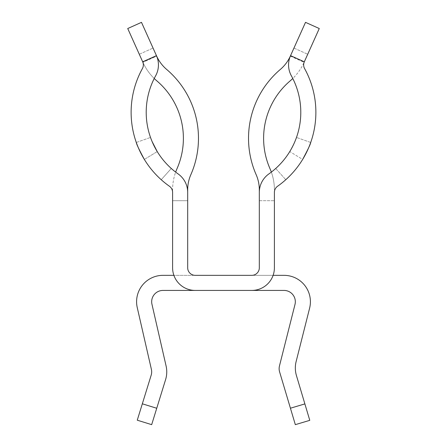 <?xml version="1.0" encoding="UTF-8"?>
<svg xmlns="http://www.w3.org/2000/svg" width="447" height="447" viewBox="0 0 447 447"><rect width="100%" height="100%" fill="white"/><g stroke="black" fill="none" stroke-linecap="round" stroke-linejoin="round"><path stroke-width="0.34" stroke-dasharray="2.23 1.68" d="M152.064 141.459L150.51 137.441C150.365 138.14 152.6 142.85 157.232 151.578A75.409 75.409 0 0 0 178.113 173.917A75.409 75.409 0 0 1 171.29 168.48L161.227 179.716L171.29 168.48A75.409 75.409 0 0 1 155.612 75.856A22.624 22.624 0 0 0 156.45 55.64L153.047 48.075L156.45 55.64L142.688 61.82L139.291 54.255L142.917 62.317L127.73 28.53L141.487 22.35L156.673 56.138L142.917 62.317L156.668 56.143M136.29 142.464L150.51 137.441L136.29 142.464C136.419 144.001 139.106 149.656 144.353 159.428A90.49 90.49 0 0 0 169.407 186.237A90.49 90.49 0 0 1 142.414 68.559A7.543 7.543 0 0 0 142.688 61.82M309.777 420.342L296.428 375.536A26.395 26.395 0 0 1 296.132 361.534L309.603 308.201A26.395 26.395 0 0 0 284.013 275.341L251.778 275.341A7.543 7.543 0 0 0 259.316 267.803L259.316 189.796A37.704 37.704 0 0 0 256.142 174.654A90.49 90.49 0 0 1 280.375 69.402A37.704 37.704 0 0 0 290.327 56.138L305.513 22.35L319.27 28.53L304.312 61.82L290.55 55.64L293.953 48.075L290.55 55.64A22.624 22.624 0 0 0 291.388 75.856A75.409 75.409 0 0 1 275.71 168.48L285.773 179.716A90.49 90.49 0 0 1 277.593 186.237A90.49 90.49 0 0 0 302.647 159.428A90.49 90.49 0 0 1 277.593 186.237A7.543 7.543 0 0 0 274.402 192.394A7.543 7.543 0 0 1 277.593 186.237A7.543 7.543 0 0 0 274.402 192.394L274.402 267.803A22.624 22.624 0 0 1 251.778 290.427L284.013 290.427A11.309 11.309 0 0 1 294.981 304.508L279.476 365.886A11.309 11.309 0 0 0 279.598 371.887L295.327 424.65M273.106 275.341A22.624 22.624 0 0 0 274.402 267.803A22.624 22.624 0 0 1 251.778 290.427A22.624 22.624 0 0 0 273.106 275.341L195.222 275.341A7.543 7.543 0 0 1 187.684 267.803L187.684 189.796A37.704 37.704 0 0 1 190.858 174.654A90.49 90.49 0 0 0 166.625 69.402A37.704 37.704 0 0 1 156.673 56.138M304.312 61.82A7.543 7.543 0 0 0 304.586 68.559A90.49 90.49 0 0 1 285.773 179.716L275.71 168.48A75.409 75.409 0 0 1 268.887 173.917A22.624 22.624 0 0 0 259.316 192.394A22.624 22.624 0 0 1 268.887 173.917A22.624 22.624 0 0 0 259.316 192.394L259.316 267.803A7.543 7.543 0 0 1 251.778 275.341A7.543 7.543 0 0 0 259.316 267.803L259.316 192.394M310.71 142.464L296.49 137.441L310.71 142.464C310.581 144.001 307.894 149.656 302.647 159.428L289.768 151.578A75.409 75.409 0 0 1 268.887 173.917A75.409 75.409 0 0 0 289.768 151.578C294.394 142.867 296.629 138.151 296.49 137.441C296.64 138.14 294.4 142.85 289.768 151.578L302.647 159.428M151.673 424.65L165.58 379.659A26.395 26.395 0 0 0 166.088 365.976L151.958 304.262A11.309 11.309 0 0 1 162.987 290.427L195.222 290.427A22.624 22.624 0 0 1 172.598 267.803L172.598 189.796A52.785 52.785 0 0 1 177.046 168.597A75.409 75.409 0 0 0 156.852 80.885A52.785 52.785 0 0 1 142.917 62.317A52.785 52.785 0 0 0 154.226 78.488M173.894 275.341A22.624 22.624 0 0 0 195.222 290.427A22.624 22.624 0 0 1 172.598 267.803A22.624 22.624 0 0 0 173.894 275.341L195.222 275.341A7.543 7.543 0 0 1 187.684 267.803A7.543 7.543 0 0 0 195.222 275.341L162.987 275.341A26.395 26.395 0 0 0 137.257 307.625L151.388 369.339A11.309 11.309 0 0 1 151.17 375.206L137.263 420.197M251.778 290.427L195.222 290.427M290.327 56.138L304.083 62.317A52.785 52.785 0 0 1 292.774 78.488M290.332 56.143L304.083 62.317A52.785 52.785 0 0 1 290.148 80.885A75.409 75.409 0 0 0 269.954 168.597A52.785 52.785 0 0 1 274.402 189.796A52.785 52.785 0 0 0 271.346 172.106M187.684 192.394L187.684 267.803L187.684 192.394A22.624 22.624 0 0 0 178.113 173.917A75.409 75.409 0 0 1 157.232 151.578L144.353 159.428A90.49 90.49 0 0 0 169.407 186.237A7.543 7.543 0 0 1 172.598 192.394L172.598 267.803L172.598 192.394A7.543 7.543 0 0 0 169.407 186.237A7.543 7.543 0 0 1 172.598 192.394L172.598 200.692L187.684 200.692L187.684 192.394A22.624 22.624 0 0 0 178.113 173.917A22.624 22.624 0 0 1 187.684 192.394L187.684 200.692L172.598 200.692L172.598 189.796A52.785 52.785 0 0 1 175.654 172.106M274.402 267.803L274.402 192.394L274.402 267.803M139.291 54.255L153.047 48.075L139.291 54.255M259.316 200.692L274.402 200.692L259.316 200.692M293.953 48.075L307.709 54.255L293.953 48.075M156.741 408.262L142.33 403.809M304.876 403.904L290.427 408.212M144.353 159.428L157.232 151.578"/><path stroke-width="0.67" d="M187.684 192.394L187.684 189.796A37.704 37.704 0 0 1 190.858 174.654A90.49 90.49 0 0 0 166.625 69.402A37.704 37.704 0 0 1 156.673 56.138L156.45 55.64L142.688 61.82L127.73 28.53L141.487 22.35L156.45 55.64A22.624 22.624 0 0 1 155.612 75.856A75.409 75.409 0 0 0 178.113 173.917A22.624 22.624 0 0 1 187.684 192.394L187.684 267.803A7.543 7.543 0 0 0 195.222 275.341L251.778 275.341A7.543 7.543 0 0 0 259.316 267.803L259.316 192.394A22.624 22.624 0 0 1 268.887 173.917A75.409 75.409 0 0 0 291.388 75.856A22.624 22.624 0 0 1 290.55 55.64L305.513 22.35L319.27 28.53L304.312 61.82A7.543 7.543 0 0 0 304.586 68.559A90.49 90.49 0 0 1 277.593 186.237A7.543 7.543 0 0 0 274.402 192.394L274.402 267.803A22.624 22.624 0 0 1 251.778 290.427L284.013 290.427A11.309 11.309 0 0 1 294.981 304.508L279.476 365.886A11.309 11.309 0 0 0 279.598 371.887L290.427 408.212L304.876 403.904L309.777 420.342L295.327 424.65L290.427 408.212M142.688 61.82A7.543 7.543 0 0 1 142.414 68.559A90.49 90.49 0 0 0 169.407 186.237A7.543 7.543 0 0 1 172.598 192.394L172.598 267.803A22.624 22.624 0 0 0 195.222 290.427L251.778 290.427M302.647 159.428C307.877 149.684 310.564 144.029 310.71 142.464M175.654 172.106A52.785 52.785 0 0 1 177.046 168.597A75.409 75.409 0 0 0 156.852 80.885A52.785 52.785 0 0 1 154.226 78.488M173.894 275.341L162.987 275.341A26.395 26.395 0 0 0 137.257 307.625L151.388 369.339A11.309 11.309 0 0 1 151.17 375.206L142.33 403.809L156.741 408.262L165.58 379.659A26.395 26.395 0 0 0 166.088 365.976L151.958 304.262A11.309 11.309 0 0 1 162.987 290.427L195.222 290.427M304.876 403.904L296.428 375.536A26.395 26.395 0 0 1 296.132 361.534L309.603 308.201A26.395 26.395 0 0 0 284.013 275.341L273.106 275.341M156.741 408.262L151.673 424.65L137.263 420.197L142.33 403.809M292.774 78.488A52.785 52.785 0 0 1 290.148 80.885A75.409 75.409 0 0 0 269.954 168.597A52.785 52.785 0 0 1 271.346 172.106M144.353 159.428C139.123 149.689 136.436 144.035 136.29 142.464M304.312 61.82L290.55 55.64L290.327 56.138A37.704 37.704 0 0 1 280.375 69.402A90.49 90.49 0 0 0 256.142 174.654A37.704 37.704 0 0 1 259.316 189.796L259.316 192.394M157.232 151.578L152.064 141.459"/></g></svg>
